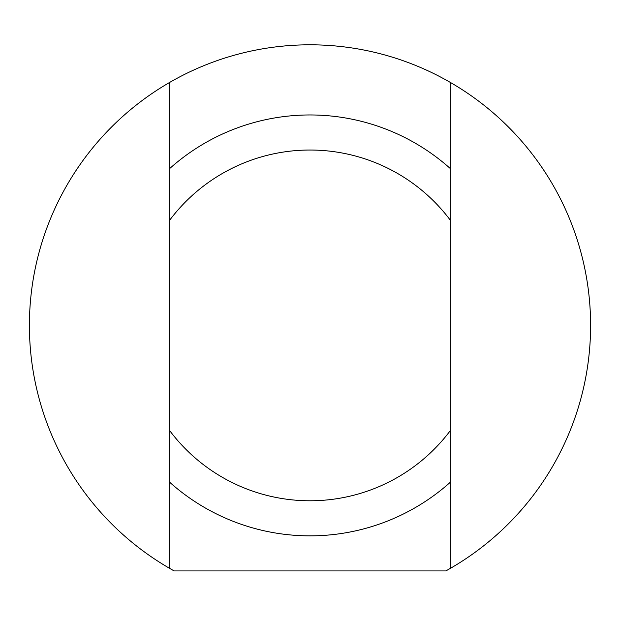 <?xml version="1.0" encoding="UTF-8"?>
<svg xmlns="http://www.w3.org/2000/svg" width="620" height="620" viewBox="0 0 620 620"><rect width="100%" height="100%" fill="white"/><g stroke="black" fill="none" stroke-linecap="round" stroke-linejoin="round"><path stroke-width="0.93" d="M450.298 168.547L450.298 82.398A280.596 280.596 0 0 1 450.298 568.408L450.298 168.547A210.451 210.451 0 0 0 169.702 168.547L169.702 568.408A280.596 280.596 0 0 1 169.702 82.398L169.702 168.547M450.298 430.629A175.375 175.375 0 0 1 169.702 430.629M169.702 482.267A210.451 210.451 0 0 0 450.298 482.267M450.298 568.408A280.596 280.596 0 0 1 445.842 570.927L174.158 570.927A280.596 280.596 0 0 1 169.702 568.408M169.702 82.398A280.596 280.596 0 0 1 450.298 82.398M169.702 220.178A175.375 175.375 0 0 1 450.298 220.178"/></g></svg>
